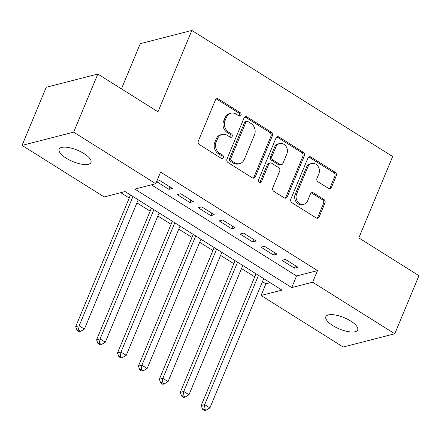 <?xml version="1.0" encoding="UTF-8"?>
<svg xmlns="http://www.w3.org/2000/svg" width="441" height="441" viewBox="0 0 441 441"><rect width="100%" height="100%" fill="white"/><g stroke="black" fill="none" stroke-linecap="round" stroke-linejoin="round"><path stroke-width="0.66" d="M241.012 115.184A1.852 1.566 75.6 0 0 240.24 112.687L218.422 98.988A2.646 2.233 75.6 0 0 216.812 98.707A2.646 2.233 75.6 0 0 215.417 99.98L198.323 141.048A2.646 2.233 75.6 0 0 199.426 144.62L221.244 158.319A1.852 1.566 75.6 0 0 222.369 158.512A1.852 1.566 75.6 0 0 223.344 157.624A1.852 1.566 75.6 0 0 222.573 155.122L219.75 153.352A8.462 7.15 75.6 0 1 216.217 141.925L217.639 138.502A8.462 7.15 75.6 0 1 222.11 134.433A8.462 7.15 75.6 0 1 227.253 135.326L230.075 137.101A1.852 1.566 75.6 0 0 231.2 137.294A1.852 1.566 75.6 0 0 232.175 136.407A1.852 1.566 75.6 0 0 231.404 133.904L228.581 132.129A8.462 7.15 75.6 0 1 225.048 120.702L226.476 117.284A8.462 7.15 75.6 0 1 230.941 113.21A8.462 7.15 75.6 0 1 236.084 114.109L238.906 115.878A1.852 1.566 75.6 0 0 240.031 116.077A1.852 1.566 75.6 0 0 241.012 115.184M239.287 116.055A1.852 1.566 75.6 0 0 239.617 115.542A1.852 1.566 75.6 0 0 238.846 113.039L217.027 99.341A2.646 2.233 75.6 0 0 216.151 99.021M221.619 158.49A1.852 1.566 75.6 0 0 221.95 157.983A1.852 1.566 75.6 0 0 221.178 155.48L218.356 153.711L219.75 153.352M230.45 137.272A1.852 1.566 75.6 0 0 230.781 136.76A1.852 1.566 75.6 0 0 230.009 134.262L227.187 132.487L228.581 132.129M332.845 325.612A17.243 6.13 22.6 0 1 325.849 316.699A17.243 6.13 22.6 0 1 350.694 321.031A17.243 6.13 22.6 0 1 357.684 329.945A17.243 6.13 22.6 0 1 332.845 325.612M66.117 158.132A17.243 6.13 22.6 0 1 59.127 149.218A17.243 6.13 22.6 0 1 83.966 153.556A17.243 6.13 22.6 0 1 90.956 162.47A17.243 6.13 22.6 0 1 66.117 158.132M328.462 188.368A2.646 2.233 75.6 0 0 330.066 188.649A2.646 2.233 75.6 0 0 331.467 187.375L336.262 175.854A2.646 2.233 75.6 0 0 335.154 172.282L310.927 157.068A2.646 2.233 75.6 0 0 309.317 156.792A2.646 2.233 75.6 0 0 307.923 158.06L290.828 199.134A2.646 2.233 75.6 0 0 291.931 202.706L316.158 217.92A2.646 2.233 75.6 0 0 317.768 218.196A2.646 2.233 75.6 0 0 319.163 216.928L324.956 203.009A2.646 2.233 75.6 0 0 323.854 199.437L313.485 192.926A2.646 2.233 75.6 0 0 311.881 192.645A2.646 2.233 75.6 0 0 310.481 193.919L307.609 200.82A7.073 5.981 75.6 0 1 303.871 204.222A7.073 5.981 75.6 0 1 297.548 201.531A7.073 5.981 75.6 0 1 296.622 193.924L307.879 166.885A7.073 5.981 75.6 0 1 311.616 163.479A7.073 5.981 75.6 0 1 317.933 166.174A7.073 5.981 75.6 0 1 318.865 173.782L316.985 178.285A2.646 2.233 75.6 0 0 318.093 181.857L328.462 188.368M22.05 145.387L46.239 87.268L97.83 74.038L157.977 111.805L191.841 30.446L392.672 156.544L358.803 237.903L418.95 275.669L394.761 333.782L343.17 347.012L261.061 295.459L281.975 290.095L125.073 191.576L104.159 196.94L22.05 145.387L73.641 132.157L155.75 183.71L134.836 189.073L291.733 287.593L312.647 282.229L394.761 333.782M97.83 74.038L73.641 132.157M151.412 184.823L296.572 275.967L317.487 270.603L160.59 172.089L155.75 183.71M317.487 270.603L312.647 282.229M272.4 135.756A2.646 2.233 75.6 0 0 271.298 132.184L247.065 116.97A2.646 2.233 75.6 0 0 245.461 116.694A2.646 2.233 75.6 0 0 244.06 117.962L226.966 159.036A2.646 2.233 75.6 0 0 228.069 162.608L252.302 177.822A2.646 2.233 75.6 0 0 253.906 178.098A2.646 2.233 75.6 0 0 255.3 176.83L272.4 135.756L271.006 136.115A2.646 2.233 75.6 0 0 269.903 132.543L245.67 117.328A2.646 2.233 75.6 0 0 244.799 117.008M278.999 137.019L303.226 152.233A2.646 2.233 75.6 0 1 304.329 155.805L287.234 196.879A2.646 2.233 75.6 0 1 285.84 198.147A2.646 2.233 75.6 0 1 284.23 197.871L273.861 191.355A2.646 2.233 75.6 0 1 272.759 187.789L279.693 171.13A2.646 2.233 75.6 0 0 278.585 167.558L271.706 163.242A2.646 2.233 75.6 0 0 270.101 162.961A2.646 2.233 75.6 0 0 268.707 164.234L261.485 181.571A1.852 1.566 75.6 0 1 260.51 182.464A1.852 1.566 75.6 0 1 258.856 181.758A1.852 1.566 75.6 0 1 258.613 179.768L275.994 138.011A2.646 2.233 75.6 0 1 277.389 136.743A2.646 2.233 75.6 0 1 278.999 137.019L277.604 137.377L301.831 152.592L303.226 152.233M156.621 181.62L168.958 189.365L172.448 188.472L159.896 180.59L156.709 181.405M193.367 201.609L180.816 193.726L177.326 194.619L189.878 202.502L193.367 201.609M214.287 214.745L201.735 206.862L198.246 207.755L210.798 215.638L214.287 214.745M235.207 227.881L222.655 219.998L219.166 220.891L231.718 228.774L235.207 227.881M256.127 241.012L243.575 233.135L240.086 234.028L252.638 241.911L256.127 241.012M277.047 254.148L264.495 246.271L261.006 247.164L273.558 255.041L277.047 254.148M281.926 260.3L294.478 268.178L297.967 267.285L285.415 259.402L281.926 260.3M120.74 192.689L129.23 198.026M136.93 202.854L150.149 211.156M157.85 215.991L171.069 224.293M178.77 229.127L191.989 237.429M199.69 242.263L212.909 250.565M220.61 255.4L233.829 263.701M241.53 268.536L254.749 276.838M262.45 281.667L265.895 283.833L270.234 282.72M191.841 30.446L140.255 43.676L121.44 88.867M265.895 283.833L261.061 295.459M296.572 275.967L291.733 287.593M168.958 189.365L169.978 186.923M189.878 202.502L190.898 200.06M210.798 215.638L211.818 213.196M231.718 228.774L232.738 226.327M252.638 241.911L253.658 239.463M273.558 255.041L274.578 252.599M294.478 268.178L295.498 265.736M230.941 113.21L229.552 113.569A8.462 7.15 75.6 0 0 225.081 117.637L226.476 117.284M227.187 132.487A8.462 7.15 75.6 0 1 223.653 121.06L225.081 117.637M222.11 134.433L220.715 134.786A8.462 7.15 75.6 0 0 216.244 138.86L217.639 138.502M218.356 153.711A8.462 7.15 75.6 0 1 214.822 142.283L216.244 138.86M253.173 178.142A2.646 2.233 75.6 0 0 253.911 177.183L271.006 136.115M247.996 121.584A1.852 1.566 75.6 0 0 246.872 121.391A1.852 1.566 75.6 0 0 245.891 122.278L230.886 158.33A1.852 1.566 75.6 0 0 231.657 160.827L234.634 162.701A8.462 7.15 75.6 0 0 239.777 163.594A8.462 7.15 75.6 0 0 244.248 159.526L254.501 134.88A8.462 7.15 75.6 0 0 250.973 123.452L247.996 121.584M246.872 121.391L245.477 121.744A1.852 1.566 75.6 0 0 244.496 122.637L245.891 122.278M239.777 163.594L238.383 163.953A8.462 7.15 75.6 0 1 233.239 163.054L230.263 161.185A1.852 1.566 75.6 0 1 229.491 158.688L244.496 122.637M285.107 198.191A2.646 2.233 75.6 0 0 285.84 197.232L302.934 156.164A2.646 2.233 75.6 0 0 301.831 152.592M270.101 162.961L268.707 163.319A2.646 2.233 75.6 0 0 267.312 164.592L260.091 181.929L261.485 181.571M259.76 182.442A1.852 1.566 75.6 0 0 260.091 181.929M286.887 153.848A7.073 5.981 75.6 0 0 285.955 146.241A7.073 5.981 75.6 0 0 279.633 143.546A7.073 5.981 75.6 0 0 275.901 146.947L271.932 156.472A2.646 2.233 75.6 0 0 273.04 160.044L279.919 164.366A2.646 2.233 75.6 0 0 281.523 164.642A2.646 2.233 75.6 0 0 282.918 163.374L286.887 153.848M279.633 143.546L278.243 143.904A7.073 5.981 75.6 0 0 274.506 147.305L275.901 146.947M281.523 164.642L280.129 165A2.646 2.233 75.6 0 1 278.525 164.725L271.645 160.403A2.646 2.233 75.6 0 1 270.542 156.831L274.506 147.305M277.604 137.377A2.646 2.233 75.6 0 0 276.728 137.057M311.616 163.479L310.221 163.837A7.073 5.981 75.6 0 0 306.484 167.238L307.879 166.885M303.871 204.222L302.476 204.58A7.073 5.981 75.6 0 1 296.154 201.884A7.073 5.981 75.6 0 1 295.227 194.277L306.484 167.238M317.035 218.24A2.646 2.233 75.6 0 0 317.768 217.281L323.562 203.367A2.646 2.233 75.6 0 0 322.459 199.795L312.09 193.285A2.646 2.233 75.6 0 0 311.214 192.96M329.333 188.693A2.646 2.233 75.6 0 0 330.072 187.734L334.868 176.213A2.646 2.233 75.6 0 0 333.76 172.64L309.532 157.426A2.646 2.233 75.6 0 0 308.656 157.106M130.497 194.983L75.67 326.693L79.159 325.794L84.391 329.08L138.198 199.817M132.967 196.532L79.159 325.794L78.426 330.072L77.032 330.43L79.121 331.742L80.516 331.384L78.426 330.072M84.391 329.08L80.516 331.384M77.032 330.43L75.67 326.693M151.417 208.119L96.59 339.824L100.079 338.931L105.311 342.216L159.118 212.953M153.887 209.668L100.079 338.931L99.346 343.208L97.952 343.567L100.041 344.879L101.436 344.52L99.346 343.208M105.311 342.216L101.436 344.52M97.952 343.567L96.59 339.824M172.337 221.255L117.51 352.96L120.999 352.067L126.231 355.352L180.038 226.09M174.807 222.804L120.999 352.067L120.266 356.345L118.872 356.703L120.961 358.015L122.355 357.657L120.266 356.345M126.231 355.352L122.355 357.657M118.872 356.703L117.51 352.96M193.257 234.386L138.43 366.096L141.919 365.203L147.151 368.489L200.958 239.22M195.727 235.941L141.919 365.203L141.181 369.475L139.791 369.834L141.881 371.151L143.275 370.793L141.181 369.475M147.151 368.489L143.275 370.793M139.791 369.834L138.43 366.096M214.177 247.522L159.35 379.232L162.839 378.339L168.065 381.619L221.873 252.357M216.647 249.071L162.839 378.339L162.101 382.612L160.711 382.97L162.801 384.282L164.195 383.929L162.101 382.612M168.065 381.619L164.195 383.929M160.711 382.97L159.35 379.232M235.097 260.659L180.27 392.369L183.759 391.476L188.985 394.756L242.793 265.493M237.567 262.208L183.759 391.476L183.021 395.748L181.626 396.106L183.721 397.418L185.115 397.06L183.021 395.748M188.985 394.756L185.115 397.06M181.626 396.106L180.27 392.369M256.017 273.795L201.19 405.505L204.679 404.606L209.905 407.892L263.712 278.629M258.487 275.344L204.679 404.606L203.94 408.884L202.546 409.242L204.641 410.554L206.035 410.196L203.94 408.884M209.905 407.892L206.035 410.196M202.546 409.242L201.19 405.505M238.846 113.039L240.24 112.687M221.178 155.48L222.573 155.122M230.009 134.262L231.404 133.904M223.653 121.06L225.048 120.702M214.822 142.283L216.217 141.925M217.027 99.341L218.422 98.988M253.911 177.183L255.3 176.83M245.67 117.328L247.065 116.97M269.903 132.543L271.298 132.184M229.491 158.688L230.886 158.33M230.263 161.185L231.657 160.827M233.239 163.054L234.634 162.701M302.934 156.164L304.329 155.805M285.84 197.232L287.234 196.879M267.312 164.592L268.707 164.234M270.542 156.831L271.932 156.472M271.645 160.403L273.04 160.044M278.525 164.725L279.919 164.366M295.227 194.277L296.622 193.924M312.09 193.285L313.485 192.926M322.459 199.795L323.854 199.437M323.562 203.367L324.956 203.009M317.768 217.281L319.163 216.928M309.532 157.426L310.927 157.068M333.76 172.64L335.154 172.282M334.868 176.213L336.262 175.854M330.072 187.734L331.467 187.375"/></g></svg>
